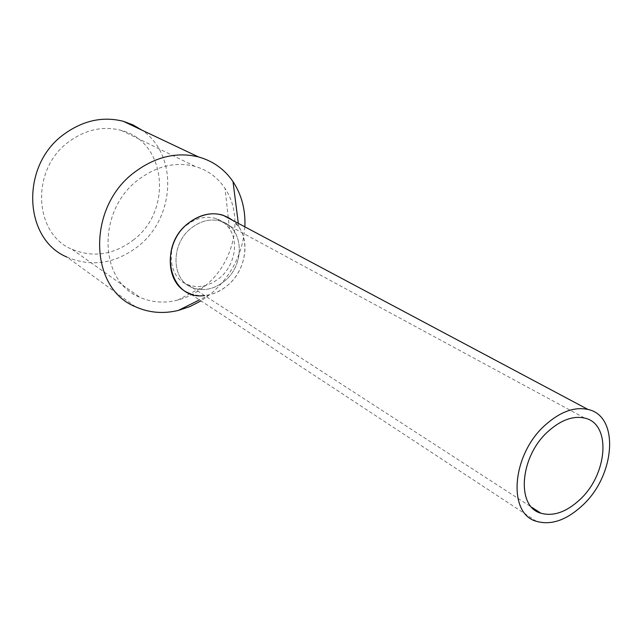 <?xml version="1.0" encoding="UTF-8"?>
<svg xmlns="http://www.w3.org/2000/svg" width="642" height="642" viewBox="0 0 642 642"><rect width="100%" height="100%" fill="white"/><g stroke="black" fill="none" stroke-linecap="round" stroke-linejoin="round"><path stroke-width="0.48" stroke-dasharray="3.21 2.41" d="M536.431 521.328L189.583 293.386C202.286 297.944 214.725 295.464 226.915 285.963C247.836 269.632 251.311 234.434 232.757 220.399L238.76 226.883C250.653 243.294 244.762 271.799 226.915 285.963C221.659 290.256 215.969 293.169 209.822 294.678L204.629 295.545M224.13 281.397C245.573 265.05 244.008 227.533 220.872 221.217C210.905 218.376 201.115 220.607 191.509 227.918C170.138 243.896 171.205 280.482 192.584 287.744C203.321 291.524 213.834 289.414 224.13 281.397C245.573 265.05 244.008 227.533 220.872 221.217C210.905 218.376 201.115 220.607 191.509 227.918C170.138 243.896 171.205 280.482 192.584 287.744C203.321 291.524 213.834 289.414 224.13 281.397M244.867 226.843C242.837 253.67 231.489 276.004 210.825 293.843L200.978 300.881M135.382 306.715L67.025 257.105C91.316 267.249 114.782 263.83 137.412 246.857C175.154 218.529 178.789 154.987 141.938 130.133M205.111 285.899C234.306 262.795 244.217 216.691 225.061 188.531C217.734 177.473 207.703 170.09 194.967 166.366C175.796 161.519 157.081 165.853 138.808 179.383C96.581 210.103 98.691 281.469 139.82 297.286C151.761 302.518 164.392 303.449 177.73 300.071C187.616 297.447 196.749 292.72 205.111 285.899M133.103 240.204C172.674 211.298 166.944 141.866 121.394 130.438C103.378 125.728 85.988 129.411 69.2 141.473C30.447 168.798 33.472 233.953 72.137 249.353C93.178 257.915 113.498 254.866 133.103 240.204M186.661 225.149C196.219 217.895 205.962 215.688 215.897 218.521C221.57 220.391 226.104 223.825 229.499 228.833C239.241 242.772 234.194 266.558 219.227 278.387L212.542 282.809L205.32 285.586C199.164 287.126 193.33 286.813 187.817 284.655C166.511 277.4 165.403 241.015 186.661 225.149M215.897 218.521L584.742 418.111M187.817 284.655L531.769 507.3M238.76 226.883L238.31 223.352M209.822 294.678L199.445 299.87M121.394 130.438L194.967 166.366M72.137 249.353L139.82 297.286M229.499 228.833L225.061 188.531M205.32 285.586L177.73 300.071"/><path stroke-width="0.96" d="M582.414 505.471C615.237 475.714 619.851 416.048 588.024 409.468C574.47 406.53 560.209 411.723 545.251 425.044C511.722 454.584 507.292 513.688 536.431 521.328C551.165 525.485 566.493 520.197 582.414 505.471M204.629 295.545C169.881 301.002 156.624 246.64 188.539 223.039C204.445 211.675 219.187 210.793 232.757 220.399L222.846 215.126C211.202 211.876 199.766 214.516 188.539 223.039C163.405 241.793 164.601 284.751 189.583 293.386M579.758 499.725C607.709 474.438 611.601 423.776 584.742 418.111C573.137 415.543 560.956 419.964 548.172 431.376C519.715 456.502 515.959 506.771 540.877 513.191C553.324 516.641 566.284 512.147 579.758 499.725M200.978 300.881L189.896 306.587L178.299 310.439C163.172 314.042 148.864 312.806 135.382 306.715C88.869 288.33 86.71 206.941 134.98 171.928C155.645 156.672 176.807 151.672 198.466 156.929C213.008 161.006 224.523 169.231 233.014 181.622C241.665 194.791 245.613 209.862 244.867 226.843M141.938 130.133L133.03 124.901L123.264 121.29C102.937 116.178 83.299 120.415 64.361 133.993C20.151 165.074 23.361 239.209 67.025 257.105M222.846 215.126L588.024 409.468M531.769 507.3L540.877 513.191M238.31 223.352L233.014 181.622M199.445 299.87L178.299 310.439M123.264 121.29L198.466 156.929"/></g></svg>
